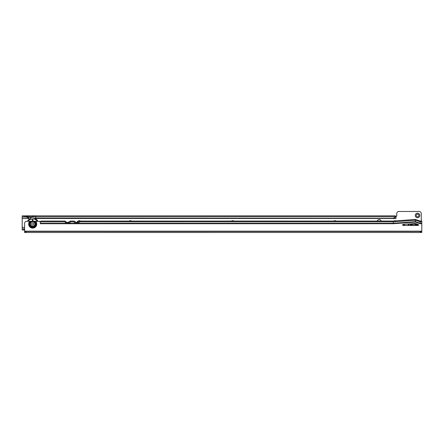 <?xml version="1.0" encoding="UTF-8"?>
<svg xmlns="http://www.w3.org/2000/svg" width="444" height="444" viewBox="0 0 444 444"><rect width="100%" height="100%" fill="white"/><g stroke="black" fill="none" stroke-linecap="round" stroke-linejoin="round"><path stroke-width="0.67" d="M404.984 224.264A2.264 2.264 0 0 1 402.664 225.141M419.802 215.473A2.264 2.264 0 0 1 417.538 217.738A2.264 2.264 0 0 1 415.273 215.473A2.264 2.264 0 0 1 417.538 213.209A2.264 2.264 0 0 1 419.802 215.473M416.206 215.473A1.332 1.332 0 0 0 417.538 216.805A1.332 1.332 0 0 0 418.87 215.473A1.332 1.332 0 0 0 417.538 214.141A1.332 1.332 0 0 0 416.206 215.473M27.916 217.61L28.949 219.042L30.725 219.386L35.786 218.132L393.578 218.337A2.131 2.059 180 0 0 395.038 217.033L395.26 215.845L395.954 216.161L395.954 216.955L395.16 216.911L395.16 215.851L25.663 215.845L26.501 217.072L27.373 216.555L27.916 217.61L25.463 216.872L25.663 215.851L23.97 215.845L25.663 215.851L23.97 215.845L23.97 216.911L22.2 216.911L22.2 215.845L23.97 215.845M23.97 216.911L24.331 216.911L24.331 215.851M25.663 216.911L24.331 216.911M22.2 228.954L24.331 228.954L22.2 228.854L22.2 230.02L24.592 230.02M22.2 228.854L22.2 216.911M24.048 230.02L24.048 228.954M77.006 222.411A2.264 2.264 0 0 1 80.475 221.051M129.099 221.051A2.264 2.264 0 0 1 131.618 221.051M231.402 221.051A2.264 2.264 0 0 1 233.91 221.051M333.699 221.045A2.264 2.264 0 0 1 336.208 221.045M393.989 220.995A2.264 2.264 0 0 1 396.037 220.846M381.191 221.045A2.131 2.131 0 0 0 377.161 221.045M409.224 232.501A2.131 2.131 0 0 0 409.546 232.523L419.669 232.523A2.131 2.131 0 0 0 419.991 232.501M421.8 230.408A2.131 2.131 0 0 0 421.8 230.392L421.8 223.138M421.267 221.045L421.267 213.608A2.131 2.131 0 0 0 419.136 211.477L398.89 211.477A2.131 2.131 0 0 0 396.758 213.608L396.758 215.684A0.799 0.799 0 0 1 395.965 216.483L395.965 218.537L35.176 218.526M393.312 218.132L393.578 218.06A2.131 2.059 0 0 0 395.038 216.755L35.786 216.755L35.786 215.845L30.725 216.827L25.663 215.845M393.312 218.409L35.786 218.409L35.786 216.755L30.725 217.732L27.861 217.183L27.373 216.555M395.26 216.911L395.26 215.845M395.954 216.955L395.954 218.526M25.563 216.911L27.539 217.294M30.725 216.827L30.725 219.114L29.01 218.781L27.861 217.183M25.708 215.856L27.361 216.539M30.725 219.386L35.786 218.409M410.062 224.57A0.4 0.4 0 0 0 410.461 224.969A0.4 0.4 0 0 0 410.861 224.57A0.4 0.4 0 0 0 410.461 224.17A0.4 0.4 0 0 0 410.062 224.57M416.755 224.57A0.4 0.4 0 0 0 417.155 224.969A0.4 0.4 0 0 0 417.554 224.57A0.4 0.4 0 0 0 417.155 224.17A0.4 0.4 0 0 0 416.755 224.57M408.536 224.009A5.833 5.833 0 0 0 408.069 225.463M407.986 225.463A5.916 5.916 0 0 1 408.441 224.015M414.646 225.463A1.332 1.332 0 0 0 412.97 225.463M415.973 225.463A2.398 2.398 0 0 0 411.644 225.463M33.689 221.267L31.702 221.267A2.942 2.942 0 0 0 32.695 226.984A2.942 2.942 0 0 0 33.689 221.267L39.594 221.345A0.799 0.799 0 0 0 40.31 221.8L40.31 223.743L40.321 221.539L41.064 221.057L65.19 221.057L65.09 222.028A0.533 0.494 -0 0 0 65.623 222.522L69.886 222.522A0.533 0.494 -0 0 0 70.418 222.028L70.319 221.057L71.845 221.057A6.926 6.926 0 0 1 72.072 221.051L74.248 221.057L74.148 222.028A0.533 0.494 -0 0 0 74.681 222.522L78.943 222.522A0.533 0.494 -0 0 0 79.476 222.028L79.376 221.057L81.169 221.057A6.926 6.926 0 0 1 81.424 221.051L81.169 221.057M418.603 224.93A0.533 0.533 0 0 0 418.237 224.425L415.984 223.676A2.664 2.664 0 0 0 414.951 223.548L403.113 224.403A0.533 0.533 0 0 0 402.619 224.953A0.533 0.533 0 0 0 403.152 225.463L418.07 225.463A0.533 0.533 0 0 0 418.603 224.93M24.598 232.512L24.598 231.446L24.598 232.512L26.157 232.512L26.157 231.446L24.598 231.446L24.598 223.399A2.131 2.131 0 0 1 26.729 221.267L31.702 221.267M420.202 221.045L415.406 219.447L393.295 221.045L393.295 223.265L415.406 221.667L415.406 222.122L420.202 223.721L420.202 221.045L421.8 221.045L421.8 221.811L420.202 221.811L415.406 220.213L415.406 221.667L420.202 223.265L421.8 223.265L421.8 221.811M415.406 222.122L393.295 223.721L40.321 223.732M421.8 231.435L420.734 231.435L420.734 232.501L421.8 232.501L421.8 223.265M393.295 221.045L79.459 221.051M81.424 221.057L79.393 221.057M67.982 222.411L66.994 222.411M77.306 222.411L76.318 222.411M40.321 223.277L393.295 223.265L393.295 223.721M77.162 222.522A6.926 6.926 0 0 1 79.387 221.362L79.476 222.133M79.387 221.362L79.376 221.057M74.226 221.057L70.335 221.057M74.248 221.057L74.148 222.133M67.838 222.522A6.926 6.926 0 0 1 70.324 221.284L70.418 222.133M65.19 221.057L65.09 222.133M26.157 232.512L420.24 232.501L420.24 231.435L26.157 231.446M420.734 231.435L420.24 231.435M420.734 232.501L420.24 232.501M76.462 222.522A6.926 6.926 0 0 0 74.237 221.362M67.138 222.522A6.926 6.926 0 0 0 65.174 221.445M415.406 219.447L415.406 220.213L393.295 221.811L79.476 221.817M33.095 220.174A0.4 0.4 0 0 1 32.695 220.574A0.4 0.4 0 0 1 32.295 220.174A0.4 0.4 0 0 1 32.695 219.774A0.4 0.4 0 0 1 33.095 220.174M27.561 221.267A5.833 5.833 0 0 1 29.509 219.153M34.804 218.598A5.833 5.833 0 0 1 37.829 221.267M27.473 221.267A5.916 5.916 0 0 1 29.398 219.131M34.948 218.57A5.916 5.916 0 0 1 37.923 221.267M30.458 224.037A2.237 2.237 0 0 0 32.695 226.274A2.237 2.237 0 0 0 34.932 224.037A2.237 2.237 0 0 0 32.695 221.8A2.237 2.237 0 0 0 30.458 224.037M33.722 224.037A1.027 1.027 0 0 1 32.695 225.064A1.027 1.027 0 0 1 31.668 224.037A1.027 1.027 0 0 1 32.695 223.01A1.027 1.027 0 0 1 33.722 224.037M22.466 227.4L24.598 227.4M22.466 227.339L24.598 227.339M28.577 218.526L22.466 218.526M393.578 218.337L393.578 218.06M23.782 228.954L23.782 230.02M395.954 217.011L395.06 217.011M26.079 217.011L22.2 217.011M395.954 218.465L35.487 218.465M28.533 218.465L22.466 218.465M410.966 225.463A3.025 3.025 0 0 1 412.643 223.715M414.557 223.576A3.025 3.025 0 0 1 416.65 225.463M416.478 225.463A2.864 2.864 0 0 0 411.138 225.463M408.591 224.004A5.783 5.783 0 0 0 408.119 225.463M409.213 223.959A5.25 5.25 0 0 0 408.658 225.463M411.194 225.463A2.808 2.808 0 0 1 416.422 225.463M416.25 225.463A2.653 2.653 0 0 0 411.366 225.463M31.79 221.267A2.914 2.914 0 0 0 32.695 226.951A2.914 2.914 0 0 0 33.6 221.267M30.636 221.267A3.452 3.452 0 0 0 32.695 227.489A3.452 3.452 0 0 0 34.754 221.267M29.742 221.267A4.051 4.051 0 0 0 32.695 228.088A4.051 4.051 0 0 0 35.648 221.267M421.8 223.721L420.202 223.721M24.598 231.18L421.8 231.169M74.148 221.817L70.418 221.822M65.09 221.822L40.321 221.822M25.663 232.512L25.663 231.446M27.617 221.267A5.783 5.783 0 0 1 29.582 219.164M34.71 218.614A5.783 5.783 0 0 1 37.773 221.267M28.233 221.267A5.25 5.25 0 0 1 30.386 219.319M33.505 218.848A5.25 5.25 0 0 1 37.157 221.267"/></g></svg>
